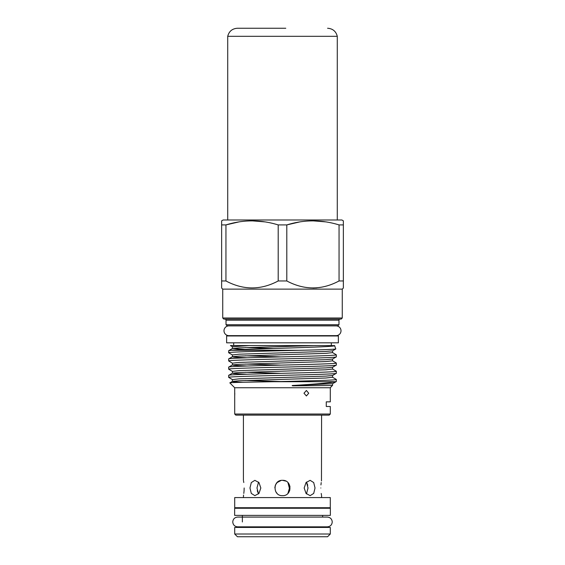 <?xml version="1.0" encoding="UTF-8"?>
<svg xmlns="http://www.w3.org/2000/svg" width="565" height="565" viewBox="0 0 565 565"><rect width="100%" height="100%" fill="white"/><g stroke="black" fill="none" stroke-linecap="round" stroke-linejoin="round"><path stroke-width="0.85" d="M234.645 515.386L234.645 508.26L330.356 508.26L330.356 515.386L234.645 515.386M315.023 487.991L313.702 493.422L310.136 495.66L306.032 493.415L304.175 487.991L306.032 482.574L310.136 480.328L313.702 482.567L315.023 487.991M307.756 485.271L306.47 482.072L308.017 487.991L306.47 493.909M321.217 493.457L321.478 495.081M320.828 487.991C321.655 497.885 321.655 497.885 320.828 487.991C321.655 478.096 321.655 478.096 320.828 487.991M257.245 490.717L258.53 493.909L256.983 487.991L258.53 482.079M244.172 487.991C243.346 497.892 243.346 497.892 244.172 487.991C243.346 478.096 243.346 478.096 244.172 487.991L244.059 490.936M243.416 497.581L243.529 495.053M243.79 493.422L244.052 491.056M260.825 487.991L258.968 493.415L254.864 495.66L251.298 493.422L249.977 487.991L251.298 482.567L254.864 480.328L258.968 482.574L260.825 487.991M282.5 480.328C292.395 479.847 292.395 496.134 282.5 495.66C272.62 496.141 272.591 479.855 282.5 480.328L285.834 481.09M289.979 486.288L287.924 493.415M289.859 490.145L287.945 482.595M330.299 534.01L327.559 536.75L237.441 536.75L234.701 534.01L330.299 534.01L330.299 527.435L234.701 527.435L234.701 534.01M282.5 497.581L234.701 497.581L234.701 507.716L330.299 507.716L330.299 497.581L282.5 497.581M243.783 482.531L243.522 480.907M281.151 480.441L277.076 482.574M275.812 491.755L277.069 493.407M226.621 335.97L338.379 335.97L338.379 342.821L226.621 342.821L226.621 335.97M336.133 335.645A4.873 4.873 0 0 0 341.006 330.772A4.873 4.873 0 0 0 336.133 325.892L228.867 325.892A4.873 4.873 0 0 0 223.994 330.772A4.873 4.873 0 0 0 228.867 335.645L336.133 335.645M234.701 414.039L330.299 414.039L329.204 415.134L235.796 415.134L234.701 414.039L234.701 387.745L330.299 387.745L332.411 385.415M308.73 393.219L306.399 390.479L303.984 393.219L306.399 395.959L308.73 393.219M221.635 220.844L221.635 224.919L221.635 220.844L223.119 219.99L341.882 219.99L343.365 220.844L343.365 224.919L343.365 220.844M221.635 280.96L221.635 224.919L225.944 224.919C243.268 219.545 260.691 219.545 278.199 224.919L286.801 224.919C304.132 219.545 321.556 219.545 339.057 224.919L343.365 224.919L343.365 280.96L339.057 280.96C321.697 290.226 304.281 290.226 286.801 280.96L278.199 280.96C260.839 290.226 243.416 290.226 225.944 280.96L221.635 280.96L221.635 288.03L222.73 289.125L342.27 289.125L343.365 288.03L343.365 280.96M224.927 319.098A1.095 1.095 0 0 1 226.021 320.193L338.979 320.193A1.095 1.095 0 0 1 340.074 319.098M338.979 324.741L337.884 325.836L227.116 325.836L226.021 324.741L338.979 324.741L338.979 320.193M226.021 324.741L226.021 320.193M334.614 345.603L335.787 348.979L332.573 350.837L325.913 351.458L239.087 354.199L232.427 354.947L228.677 352.751C227.059 351.939 266.454 351.084 298.843 350.3L230.986 350.3C245.245 348.789 338.308 347.193 334.614 345.603L230.414 345.561L232.427 346.733L249.539 345.561M234.701 387.745L229.849 382.886C228.98 382.484 248.642 382.131 273.7 381.714L335.702 381.714C330.045 382.858 316.061 384.087 293.751 385.415C291.265 385.45 291.964 385.888 293.984 385.824L332.545 385.492M229.849 382.886L232.427 381.368L239.087 380.746L325.913 378.006L332.573 377.258L336.323 379.461C337.743 380.203 304.415 381.008 273.7 381.714M342.27 318.003L341.175 319.098L223.825 319.098L222.73 318.003L342.27 318.003L342.27 289.125M222.73 318.003L222.73 289.125M336.323 381.509L335.702 381.714L336.323 381.509L336.323 379.461M336.323 373.288L332.573 375.492L325.913 376.113L239.087 378.847L232.427 379.602L228.677 377.399C227.73 376.714 253.939 376.029 282.5 375.344C311.061 374.659 337.27 373.974 336.323 373.288L336.323 371.24C337.27 371.925 311.061 372.61 282.5 373.296C253.939 373.981 227.73 374.666 228.677 375.351L232.427 373.147L239.087 372.533L325.913 369.793L332.573 369.044L336.323 371.24M228.677 377.399L228.677 375.351M336.323 365.075L332.573 367.271L325.913 367.893L239.087 370.633L232.427 371.382L228.677 369.185C227.73 368.5 253.939 367.815 282.5 367.13C311.061 366.445 337.27 365.76 336.323 365.075L336.323 363.027C337.27 363.712 311.061 364.397 282.5 365.082C253.939 365.76 227.73 366.445 228.677 367.13L232.427 364.934L239.087 364.312L325.913 361.572L332.573 360.823L336.323 363.027M228.677 369.185L228.677 367.13M336.323 356.854L332.573 359.058L325.913 359.679L239.087 362.412L232.427 363.168L228.677 360.964C227.73 360.279 253.939 359.594 282.5 358.909C311.061 358.224 337.27 357.539 336.323 356.854L336.323 354.806C337.27 355.491 311.061 356.176 282.5 356.861C253.939 357.546 227.73 358.231 228.677 358.916L232.427 356.713L239.087 356.098L325.913 353.358L332.573 352.609L336.323 354.806M228.677 360.964L228.677 358.916M228.677 352.751L228.677 350.696L230.986 350.3M330.299 414.039L330.299 406.503L326.266 406.503L330.299 406.503M330.299 401.849L326.266 401.849L326.266 406.503L326.266 401.849L330.299 401.849L330.299 387.745M331.309 345.561L331.309 342.821M233.691 345.561L233.691 342.821M299.655 221.939L286.801 224.919L286.801 280.96M339.057 280.96L339.057 224.919M325.934 221.897L312.932 220.844M312.975 288.03L316.909 287.853M265.07 221.897L252.068 220.844M238.79 221.939L225.944 224.919L225.944 280.96M278.199 280.96L278.199 224.919M234.779 393.219L234.701 395.959M245.041 349.502L232.427 348.499L228.677 350.696M335.822 348.93C334.628 349.375 322.304 349.834 298.843 350.3M321.584 415.134L321.471 480.935M321.21 482.567L320.948 484.932M274.837 487.772L275.353 485.208M275.459 484.954L277.104 482.545M285.784 28.25L237.413 28.25L285.784 28.25M327.587 28.25C332.75 28.617 335.984 31.308 337.284 36.315L227.716 36.315L227.716 219.99M293.751 385.415L332.573 383.706L332.538 385.457M280.854 381.552L245.316 380.485M280.854 373.331L245.316 372.264M280.854 365.117L245.316 364.051M280.854 356.896L245.316 355.83M273.043 348.485L245.316 347.616M242.985 382.286L233.846 381.763L232.427 381.368L232.427 379.602M247.286 374.242L233.846 373.543L232.427 373.147L232.427 371.382M247.286 366.021L233.846 365.329L232.427 364.934L232.427 363.168M247.286 357.807L233.846 357.108L232.427 356.713L232.427 354.947M232.427 346.733L232.427 348.499L239.087 347.878L315.461 345.561M282.5 526.834L237.632 526.834C234.673 526.545 233.048 524.92 232.759 521.961C233.048 518.995 234.673 517.37 237.632 517.081L327.368 517.081C330.327 517.37 331.952 518.995 332.241 521.961C331.952 524.92 330.327 526.545 327.368 526.834L282.5 526.834M322.629 515.386L322.629 517.081L327.368 517.081M242.371 507.716L242.371 508.26M242.371 515.386L242.371 521.961M243.416 415.134L243.416 480.328M336.274 381.566L332.573 383.706M332.573 375.492L332.573 377.258M332.573 367.271L332.573 369.044M332.573 359.058L332.573 360.823M332.573 350.837L332.573 352.609M321.584 495.66L321.584 497.581M322.629 507.716L322.629 508.26M322.629 526.834L322.629 527.435M227.716 36.315C229.016 31.308 232.25 28.617 237.413 28.25M337.284 36.315L337.284 219.99"/></g></svg>
